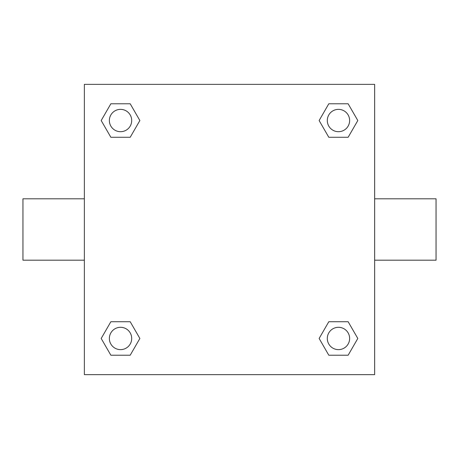 <?xml version="1.0" encoding="UTF-8"?>
<svg xmlns="http://www.w3.org/2000/svg" width="459" height="459" viewBox="0 0 459 459"><rect width="100%" height="100%" fill="white"/><g stroke="black" fill="none" stroke-linecap="round" stroke-linejoin="round"><path stroke-width="0.69" d="M130.201 137.275L110.86 137.275L101.192 120.533L110.86 103.786L130.201 103.786L139.869 120.533L130.201 137.275L110.86 137.275L124.75 137.275M124.75 321.725L130.201 321.725L139.869 338.467L130.201 355.214L110.86 355.214L101.192 338.467L110.86 321.725L130.201 321.725M334.25 137.275L328.799 137.275L319.131 120.533L328.799 103.786L348.14 103.786L357.808 120.533L348.14 137.275L328.799 137.275M328.799 321.725L348.14 321.725L357.808 338.467L348.14 355.214L328.799 355.214L319.131 338.467L328.799 321.725L348.14 321.725L334.25 321.725M374.642 260.201L436.05 260.201L436.05 198.799L374.642 198.799M84.358 198.799L22.95 198.799L22.95 260.201L84.358 260.201M84.358 84.358L374.642 84.358L374.642 374.642L84.358 374.642L84.358 84.358M348.14 355.214L328.799 355.214L348.14 355.214M349.632 338.467A11.165 11.165 0 0 0 332.884 328.799A11.165 11.165 0 0 0 332.884 348.14A11.165 11.165 0 0 0 349.632 338.467M130.201 355.214L110.86 355.214L130.201 355.214M131.699 338.467A11.165 11.165 0 0 0 114.951 328.799A11.165 11.165 0 0 0 114.951 348.14A11.165 11.165 0 0 0 131.699 338.467M328.799 103.786L348.14 103.786L328.799 103.786M349.632 120.533A11.165 11.165 0 0 0 332.884 110.86A11.165 11.165 0 0 0 332.884 130.201A11.165 11.165 0 0 0 349.632 120.533M110.86 103.786L130.201 103.786L110.86 103.786M131.699 120.533A11.165 11.165 0 0 0 114.951 110.86A11.165 11.165 0 0 0 114.951 130.201A11.165 11.165 0 0 0 131.699 120.533"/></g></svg>
